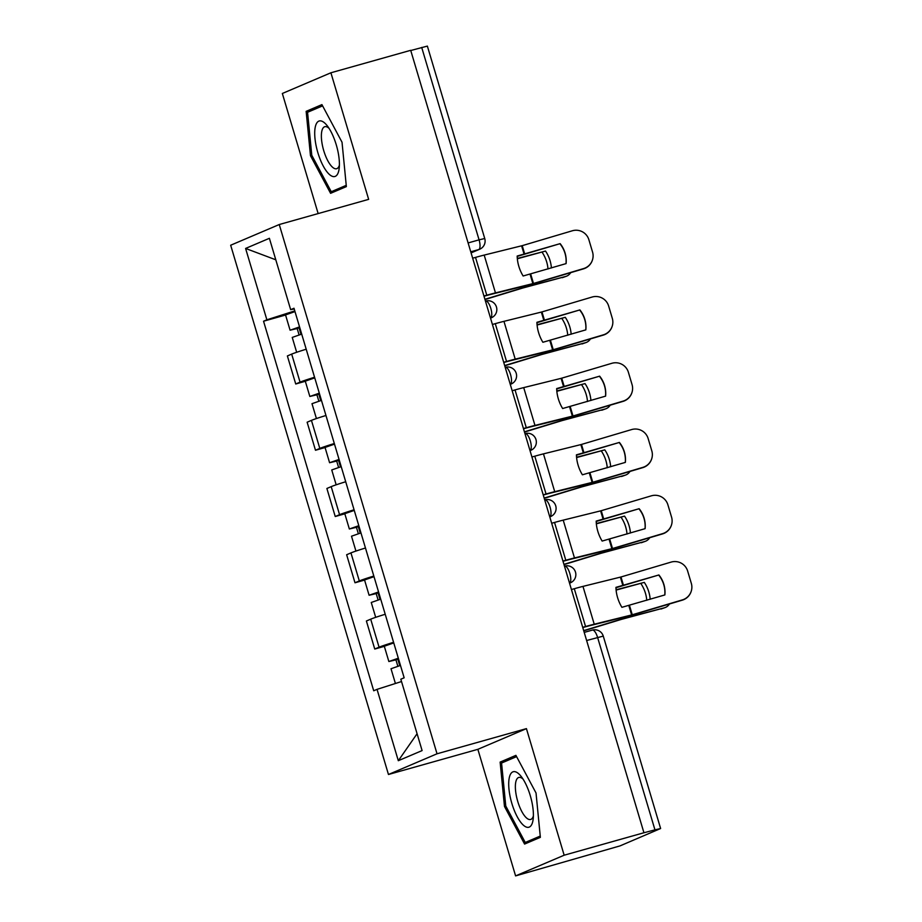 <?xml version="1.0" encoding="UTF-8"?>
<svg xmlns="http://www.w3.org/2000/svg" width="922" height="922" viewBox="0 0 922 922"><rect width="100%" height="100%" fill="white"/><g stroke="black" fill="none" stroke-linecap="round" stroke-linejoin="round"><path stroke-width="1.38" d="M515.594 875.9L564.16 855.213L643.936 832.75L410.693 50.318L330.906 72.78L368.65 199.359L279.251 224.53L230.673 245.229L388.462 774.492L477.861 749.321L515.594 875.9L620.068 845.877L660.625 828.521L654.954 829.858L597.594 637.436A8.874 3.054 -105.7 0 0 592.35 630.095A8.874 3.054 -105.7 0 0 592.224 630.141L584.214 632.4L592.35 630.095A8.874 8.874 0 0 1 603.265 636.099L586.634 640.513M330.906 72.78L282.339 93.479L318.148 213.581M564.16 855.213L526.427 728.622L437.028 753.793L279.251 224.53M643.936 832.75L654.954 829.858M410.751 50.514L427.37 46.1L484.742 238.521L479.071 239.847L421.7 47.425M306.208 349.219A20.411 0.853 163.4 0 0 291.686 354.106L287.376 355.95L295.732 383.99L300.053 382.146A20.411 0.853 -16.6 0 1 314.563 377.248M305.32 381.282L295.732 383.99M325.962 415.488A20.411 0.853 163.4 0 0 311.44 420.374L307.13 422.218L315.485 450.247L319.807 448.415A20.411 0.853 -16.6 0 1 334.317 443.517M325.074 447.55L315.485 450.247M345.715 481.745A20.411 0.853 163.4 0 0 331.194 486.643L326.884 488.476L335.239 516.516L339.561 514.672A20.411 0.853 -16.6 0 1 354.071 509.785M344.828 513.819L335.239 516.516M365.469 548.014A20.411 0.853 163.4 0 0 350.948 552.9L346.637 554.744L354.993 582.773L359.315 580.941A20.411 0.853 -16.6 0 1 373.825 576.043M364.582 580.076L354.993 582.773M385.223 614.271A20.411 0.853 163.4 0 0 370.702 619.169L366.391 621.002L374.747 649.042L379.069 647.198A20.411 0.853 -16.6 0 1 393.579 642.311M384.336 646.345L374.747 649.042M294.775 310.898L266.873 319.807L245.598 248.444L269.385 238.302L290.661 309.665L294.199 308.951M417.078 733.728L398.316 760.708L422.103 750.577L400.828 679.214L404.159 677.797L293.991 308.248L290.661 309.665M398.316 760.708L377.04 689.356L401.519 681.542M266.873 319.807L263.542 321.225L373.71 690.774L377.04 689.356M388.462 774.492L437.028 753.793M346.361 186.601L342.027 142.242L321.928 104.612L306.15 111.343L310.472 155.691L330.583 193.32L346.361 186.601M477.861 749.321L526.427 728.622M540.361 837.349L536.028 792.989L515.917 755.36L500.139 762.091L504.472 806.439L524.583 844.068L540.361 837.349M285.566 315.024L263.542 321.225M245.598 248.444L275.793 259.797M311.797 155.322L310.472 155.691M316.891 108.312L306.15 111.343M505.798 806.058L504.472 806.439M510.88 759.06L500.139 762.091M560.138 243.639L517.173 256.039A27.51 18.198 71.3 0 0 518.832 266.343A27.51 18.198 71.3 0 0 523.131 276.001L566.085 263.611A27.51 27.464 -161.5 0 0 560.138 243.639L517.184 256.408M472.663 258.206L475.522 257.399A22.186 0.922 -16.6 0 1 484.188 255.083L522.221 245.655L572.332 230.777A13.311 13.288 18.5 0 1 588.881 239.732L592.546 252.052A13.311 13.288 18.5 0 1 592.42 260.05L592.327 260.327A13.311 13.288 -161.5 0 1 583.499 268.855L583.591 268.579A13.311 13.288 18.5 0 0 592.42 260.05M483.935 296.008L486.793 295.201A22.186 0.922 -16.6 0 1 495.46 292.885L533.216 283.538L583.591 268.579M484.004 296.25L484.949 295.985A16.412 0.68 -16.6 0 1 491.368 294.268L531.372 284.322L583.499 268.855M560.046 243.915A27.51 27.464 -161.5 0 1 566.027 263.623M484.984 299.535L522.451 288.113L565.612 276.485A13.311 10.384 70.4 0 0 566.281 276.277A13.311 10.384 70.4 0 0 570.706 272.658M484.914 299.293L524.295 287.33L565.612 276.485M517.334 258.771L545.524 251.061L517.311 258.46M551.402 267.968A27.51 21.46 70.4 0 0 545.524 251.061M566.281 276.277L562.881 277.487A13.311 10.384 -109.6 0 1 562.224 277.695M547.991 268.982A27.51 21.46 70.4 0 0 542.124 252.271M299.615 327.126L295.616 328.555L299.016 327.748L297.172 328.543L290.084 330.203L285.532 314.909L294.994 311.601M299.546 326.895L290.084 330.203M300.975 334.34L298.901 327.356M301.701 334.121L292.239 337.417L296.665 352.285M299.085 334.928L297.172 328.543M579.892 309.907L536.927 322.297A27.51 18.198 71.3 0 0 538.586 332.612A27.51 18.198 71.3 0 0 542.885 342.269L585.839 329.869A27.51 27.464 -161.5 0 0 579.892 309.907L536.938 322.677M492.417 324.463L495.275 323.657A22.186 0.922 -16.6 0 1 503.954 321.34L541.698 311.993L592.085 297.045A13.311 13.288 18.5 0 1 608.635 306L612.3 318.32A13.311 13.288 18.5 0 1 612.173 326.319L612.081 326.595A13.311 13.288 -161.5 0 1 603.253 335.124L603.345 334.847A13.311 13.288 18.5 0 0 612.173 326.319M503.689 362.265L506.547 361.47A22.186 0.922 -16.6 0 1 515.214 359.142L552.97 349.795L603.345 334.847M503.758 362.519L504.703 362.254A16.412 0.68 -16.6 0 1 511.122 360.537L551.125 350.579L603.253 335.124M579.8 310.184A27.51 27.464 -161.5 0 1 585.781 329.892M599.646 376.164L556.681 388.565A27.51 18.198 71.3 0 0 558.34 398.88A27.51 18.198 71.3 0 0 562.639 408.527L605.604 396.137A27.51 27.464 -161.5 0 0 599.646 376.164L556.692 388.934M512.171 390.732L515.029 389.925A22.186 0.922 -16.6 0 1 523.708 387.609L561.106 378.354L611.839 363.303A13.311 13.288 18.5 0 1 628.389 372.269L632.054 384.578A13.311 13.288 18.5 0 1 631.927 392.576L631.835 392.864A13.311 13.288 -161.5 0 1 623.007 401.393L623.099 401.116A13.311 13.288 18.5 0 0 631.927 392.576M523.442 428.534L526.301 427.727A22.186 0.922 -16.6 0 1 534.967 425.411L572.723 416.064L623.099 401.116M523.512 428.776L524.457 428.511A16.412 0.68 -16.6 0 1 530.876 426.794L570.879 416.848L623.007 401.393M599.554 376.453A27.51 27.464 -161.5 0 1 605.535 396.16M315.324 126.787A28.836 9.935 -105.7 0 0 323.207 165.948A28.836 9.935 -105.7 0 0 338.789 170.697A28.836 9.935 -105.7 0 0 339.169 168.461A28.836 9.935 -105.7 0 0 327.103 125.599A28.836 9.935 -105.7 0 0 315.324 126.787M329.05 128.342A21.828 7.514 -105.7 0 0 324.798 126.694A21.828 7.514 -105.7 0 0 321.836 131.097A21.828 7.514 -105.7 0 0 325.42 155.553A21.828 7.514 -105.7 0 0 336.622 168.726A21.828 7.514 -105.7 0 0 339.4 165.107M346.246 185.334L331.252 191.718L311.774 155.253L307.568 112.288L322.596 105.88M340.391 189.148L331.252 191.718M509.324 777.534A28.836 9.935 -105.7 0 0 517.196 816.685A28.836 9.935 -105.7 0 0 532.778 821.444A28.836 9.935 -105.7 0 0 533.158 819.209A28.836 9.935 -105.7 0 0 521.091 776.347A28.836 9.935 -105.7 0 0 509.324 777.534M523.039 779.09A21.828 7.514 -105.7 0 0 518.786 777.442A21.828 7.514 -105.7 0 0 515.824 781.844A21.828 7.514 -105.7 0 0 519.42 806.301A21.828 7.514 -105.7 0 0 530.623 819.474A21.828 7.514 -105.7 0 0 533.389 815.855M540.234 836.081L525.252 842.466L505.763 806.001L501.568 763.036L516.597 756.628M534.391 839.884L525.252 842.466M504.737 365.792L541.79 354.497L585.366 342.742A13.311 10.384 70.4 0 0 586.035 342.546A13.311 10.384 70.4 0 0 590.46 338.927M504.668 365.561L544.049 353.599L585.366 342.742M537.088 325.04L565.278 317.329L537.065 324.728M571.156 334.225A27.51 21.46 70.4 0 0 565.278 317.329M586.035 342.546L582.635 343.745A13.311 10.384 -109.6 0 1 581.978 343.952M567.745 335.239A27.51 21.46 70.4 0 0 561.878 318.539M319.369 393.394L315.37 394.812L318.77 394.017L316.926 394.8L309.838 396.46L305.286 381.166L314.748 377.87M319.3 393.164L309.838 396.46M320.729 400.597L318.655 393.613M321.455 400.378L311.993 403.686L316.419 418.542M318.839 401.197L316.926 394.8M524.491 432.061L561.959 420.639L605.132 409.011A13.311 10.384 70.4 0 0 605.789 408.803A13.311 10.384 70.4 0 0 610.214 405.184M524.422 431.83L563.803 419.856L605.132 409.011M556.842 391.297L585.032 383.598L556.819 390.986M590.91 400.494A27.51 21.46 70.4 0 0 585.032 383.598M605.789 408.803L602.389 410.013A13.311 10.384 -109.6 0 1 601.732 410.221M587.498 401.508A27.51 21.46 70.4 0 0 581.632 384.797M339.123 459.663L335.124 461.081L338.524 460.285L336.68 461.069L329.592 462.729L325.04 447.435L334.502 444.139M339.054 459.421L329.592 462.729M340.483 466.866L338.409 459.882M341.209 466.647L331.747 469.943L336.173 484.811M338.593 467.454L336.68 461.069M619.4 442.433L576.434 454.834A27.51 18.198 71.3 0 0 578.094 465.137A27.51 18.198 71.3 0 0 582.393 474.795L625.358 462.395A27.51 27.464 -161.5 0 0 619.4 442.433L576.446 455.203M531.925 456.989L534.783 456.194A22.186 0.922 -16.6 0 1 543.461 453.866L581.206 444.519L631.593 429.571A13.311 13.288 18.5 0 1 648.143 438.526L651.808 450.846A13.311 13.288 18.5 0 1 651.681 458.845L651.589 459.121A13.311 13.288 -161.5 0 1 642.761 467.65L642.865 467.373A13.311 13.288 18.5 0 0 651.681 458.845M543.196 494.803L546.055 493.996A22.186 0.922 -16.6 0 1 554.721 491.68L592.754 482.252L642.865 467.373M543.265 495.045L544.211 494.78A16.412 0.68 -16.6 0 1 550.63 493.063L590.633 483.105L642.761 467.65M619.307 442.71A27.51 27.464 -161.5 0 1 625.289 462.418M639.153 508.702L596.188 521.091A27.51 18.198 71.3 0 0 597.848 531.406A27.51 18.198 71.3 0 0 602.147 541.064L645.112 528.663A27.51 27.464 -161.5 0 0 639.153 508.702L596.2 521.46M551.679 523.258L554.537 522.451A22.186 0.922 -16.6 0 1 563.215 520.135L600.96 510.788L651.347 495.829A13.311 13.288 18.5 0 1 667.897 504.795L671.562 517.115A13.311 13.288 18.5 0 1 671.435 525.114L671.343 525.39A13.311 13.288 -161.5 0 1 662.515 533.919L662.618 533.642A13.311 13.288 18.5 0 0 671.435 525.114M562.95 561.06L565.808 560.253A22.186 0.922 -16.6 0 1 574.475 557.937L612.231 548.59L662.618 533.642M563.019 561.302L563.964 561.037A16.412 0.68 -16.6 0 1 570.384 559.32L610.387 549.374L662.515 533.919M639.061 508.979A27.51 27.464 -161.5 0 1 645.043 528.686M658.907 574.959L615.942 587.36A27.51 18.198 71.3 0 0 617.602 597.663A27.51 18.198 71.3 0 0 621.901 607.321L664.866 594.932A27.51 27.464 -161.5 0 0 658.907 574.959L615.954 587.729M571.433 589.527L574.291 588.72A22.186 0.922 -16.6 0 1 582.969 586.392L620.99 576.976L671.101 562.097A13.311 13.288 18.5 0 1 687.651 571.052L691.327 583.372A13.311 13.288 18.5 0 1 691.189 591.371L691.097 591.647A13.311 13.288 -161.5 0 1 682.268 600.176L682.372 599.899A13.311 13.288 18.5 0 0 691.189 591.371M582.704 627.329L585.562 626.522A22.186 0.922 -16.6 0 1 594.229 624.206L631.639 614.951L682.372 599.899M582.773 627.571L583.718 627.306A16.412 0.68 -16.6 0 1 590.138 625.589L630.152 615.642L682.268 600.176M658.815 575.236A27.51 27.464 -161.5 0 1 664.797 594.944M544.245 498.318L581.713 486.908L624.886 475.268A13.311 10.384 70.4 0 0 625.542 475.072A13.311 10.384 70.4 0 0 629.968 471.453M544.176 498.087L583.557 486.125L624.886 475.268M576.596 457.566L604.786 449.855L576.573 457.254M610.664 466.763A27.51 21.46 70.4 0 0 604.786 449.855M625.542 475.072L622.143 476.282A13.311 10.384 -109.6 0 1 621.486 476.478M607.252 467.777A27.51 21.46 70.4 0 0 601.386 451.065M358.877 525.92L354.878 527.338L358.278 526.543L356.434 527.326L349.346 528.986L344.793 513.704L354.255 510.396M358.808 525.69L349.346 528.986M360.237 533.135L358.162 526.151M360.963 532.916L351.501 536.212L355.938 551.068M358.347 533.723L356.434 527.326M563.999 564.587L601.052 553.292L644.639 541.537A13.311 10.384 70.4 0 0 645.296 541.329A13.311 10.384 70.4 0 0 649.722 537.722M563.93 564.356L603.311 552.393L644.639 541.537M596.35 523.834L624.54 516.124L596.327 523.523M630.418 533.02A27.51 21.46 70.4 0 0 624.54 516.124M645.296 541.329L641.896 542.539A13.311 10.384 -109.6 0 1 641.239 542.747M627.006 534.034A27.51 21.46 70.4 0 0 621.14 517.334M378.631 592.189L374.632 593.607L378.032 592.811L376.188 593.595L369.1 595.255L364.547 579.961L374.009 576.665M378.562 591.959L369.1 595.255M379.991 599.392L377.916 592.408M380.717 599.173L371.255 602.481L375.692 617.337M378.101 599.98L376.188 593.595M583.753 630.844L621.221 619.434L664.393 607.805A13.311 10.384 70.4 0 0 665.05 607.598A13.311 10.384 70.4 0 0 669.476 603.979M583.684 630.613L623.065 618.65L664.393 607.805M616.103 590.092L644.294 582.381L616.08 589.78M650.171 599.288A27.51 21.46 70.4 0 0 644.294 582.381M665.05 607.598L661.65 608.808A13.311 10.384 -109.6 0 1 660.993 609.016M646.76 600.303A27.51 21.46 70.4 0 0 640.894 583.591M398.385 658.446L394.386 659.875L397.785 659.069L395.941 659.852L388.853 661.523L384.301 646.23L393.763 642.922M398.316 658.216L388.853 661.523M399.745 665.661L397.67 658.677M400.471 665.442L391.009 668.738L395.411 683.49M397.855 666.249L395.941 659.852M569.819 573.426A8.874 3.054 -105.7 0 0 564.587 566.096A8.874 3.054 -105.7 0 0 564.46 566.131L564.587 566.096A8.874 8.874 0 0 1 575.351 571.686A8.874 8.874 0 0 1 570.464 582.796A8.874 8.321 66.9 0 1 569.531 583.13A8.874 3.054 -105.7 0 0 569.819 573.426M549.789 516.919L550.711 516.527A8.874 8.321 66.9 0 1 549.777 516.862A8.874 3.054 -105.7 0 0 550.065 507.158A8.874 3.054 -105.7 0 0 544.833 499.828A8.874 3.054 -105.7 0 0 544.706 499.874M530.035 450.662L530.957 450.27A8.874 8.321 66.9 0 1 530.023 450.593A8.874 3.054 -105.7 0 0 530.311 440.9A8.874 3.054 -105.7 0 0 525.079 433.559A8.874 3.054 -105.7 0 0 524.952 433.605M510.558 374.632A8.874 3.054 -105.7 0 0 505.325 367.302A8.874 3.054 -105.7 0 0 505.198 367.348L505.325 367.302A8.874 8.874 0 0 1 516.09 372.891A8.874 8.874 0 0 1 511.203 384.001A8.874 8.321 66.9 0 1 510.258 384.336A8.874 3.054 -105.7 0 0 510.558 374.632M490.804 308.374A8.874 3.054 -105.7 0 0 485.56 301.033A8.874 3.054 -105.7 0 0 485.445 301.079L485.56 301.033A8.874 8.874 0 0 1 496.336 306.634A8.874 8.874 0 0 1 491.449 317.744A8.874 8.321 66.9 0 1 490.504 318.067A8.874 3.054 -105.7 0 0 490.804 308.374M471.061 252.835L478.772 249.551A8.874 3.054 -105.7 0 0 479.071 239.847L468.111 242.935M470.75 251.81L478.772 249.551A8.874 8.321 -113.1 0 0 479.717 249.217A8.874 8.874 0 0 0 484.742 238.521M359.315 580.941L350.948 552.9M339.561 514.672L331.194 486.643M319.807 448.415L311.44 420.374M300.053 382.146L291.686 354.106M379.069 647.198L370.702 619.169M524.134 254.311L521.598 245.817M532.87 283.63L530.081 274.283M495.46 292.885L484.188 255.083M524.745 254.149L522.221 245.655M533.481 283.457L530.703 274.111M486.793 295.201L475.522 257.399M525.77 285.751L526.093 286.846M517.207 257.042L517.611 258.379M520.803 286.984L521.184 288.24M543.888 320.579L541.352 312.085M552.624 349.887L549.835 340.541M515.214 359.142L503.954 321.34M544.499 320.407L541.975 311.913M553.235 349.715L550.457 340.379M506.547 361.47L495.275 323.657M563.642 386.848L561.106 378.354M572.378 416.156L569.589 406.809M534.967 425.411L523.708 387.609M564.252 386.675L561.729 378.181M572.988 415.983L570.211 406.637M526.301 427.727L515.029 389.925M545.524 352.02L545.847 353.103M536.961 323.311L537.365 324.648M540.557 353.253L540.937 354.509M565.278 418.288L565.601 419.372M556.715 389.568L557.119 390.916M560.311 419.51L560.691 420.778M583.396 453.105L580.86 444.611M592.131 482.413L589.342 473.067M554.721 491.68L543.461 453.866M584.006 452.933L581.482 444.439M592.754 482.252L589.965 472.905M546.055 493.996L534.783 456.194M603.149 519.374L600.614 510.88M611.885 548.682L609.096 539.335M574.475 557.937L563.215 520.135M603.76 519.201L601.236 510.707M612.508 548.509L609.719 539.163M565.808 560.253L554.537 522.451M622.903 585.631L620.368 577.137M631.639 614.951L628.85 605.604M594.229 624.206L582.969 586.392M623.514 585.47L620.99 576.976M632.262 614.778L629.472 605.431M585.562 626.522L574.291 588.72M585.032 484.546L585.355 485.64M576.469 455.837L576.872 457.174M580.065 485.779L580.445 487.035M604.786 550.814L605.109 551.898M596.223 522.094L596.626 523.442M599.819 552.036L600.199 553.304M624.54 617.072L624.862 618.166M615.977 588.363L616.38 589.7M619.584 618.305L619.953 619.561M544.706 499.862L544.833 499.828A8.874 8.874 0 0 1 555.597 505.417A8.874 8.874 0 0 1 550.711 516.527M524.952 433.594L525.079 433.559A8.874 8.874 0 0 1 535.843 439.16A8.874 8.874 0 0 1 530.957 450.27M490.527 318.136L491.449 317.744M510.281 384.393L511.203 384.001M569.542 583.188L570.464 582.796M603.265 636.099L660.625 828.521M479.717 249.217L471.084 252.893"/></g></svg>
